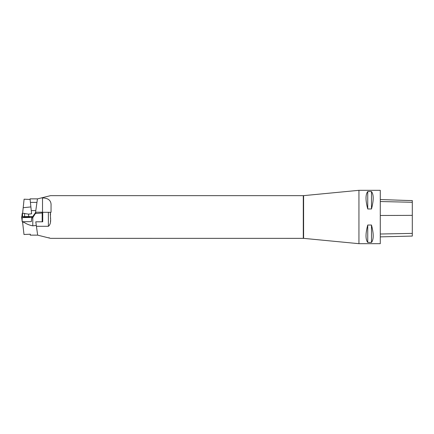 <?xml version="1.0" encoding="UTF-8"?>
<svg xmlns="http://www.w3.org/2000/svg" width="434" height="434" viewBox="0 0 434 434"><rect width="100%" height="100%" fill="white"/><g stroke="black" fill="none" stroke-linecap="round" stroke-linejoin="round"><path stroke-width="0.65" d="M28.481 214.136L22.633 213.197L24.092 199.201L22.552 213.805L22.221 213.403L22.557 213.398M35.572 212.199L37.449 198.859L30.038 198.859L31.611 213.805L28.639 214.119L28.639 216.512M22.633 213.197L22.552 213.81M22.552 213.973L22.552 216.615M36.955 202.38L30.407 202.38M35.8 210.598L31.275 210.598M30.098 199.439L24.092 199.201M21.874 216.631L22.351 213.805M21.966 215.899L22.221 213.799M21.966 215.481L22.221 213.403L21.966 215.481M303.29 238.342L303.29 195.658L303.599 195.642L303.599 238.358L50.512 238.342L37.66 235.152L35.789 221.801L42.19 221.801L42.19 212.199L35.805 212.199L32.691 216.653L32.691 217.792L36.201 212.199M37.66 235.141L30.25 235.141L30.347 234.214L23.989 234.496L22.714 223.228L23.181 221.758C26.067 223.83 29.268 225.186 32.783 225.832L32.783 217.792L31.818 217.808M22.563 221.769L22.714 223.228M42.19 213.002L35.469 213.517M36.304 225.463L32.783 225.832M32.691 216.653L31.866 216.653M24.608 217.26A3.168 0.304 180 0 1 26.783 217.179A3.168 0.304 180 0 1 28.959 217.26M29.935 216.984A3.201 0.304 180 0 1 29.984 217.038A3.201 0.304 180 0 1 27.049 217.342A3.201 0.304 180 0 1 23.631 217.087A3.201 0.304 180 0 1 23.582 217.038A3.201 0.304 180 0 1 26.49 216.729A3.201 0.304 180 0 1 29.935 216.984M31.514 217.45L22.199 217.608L21.7 217.564L21.7 216.664L31.866 216.506C32.04 216.832 31.921 217.146 31.514 217.45L21.7 217.564C21.526 217.239 21.64 216.924 22.053 216.62L31.866 216.506L31.346 221.606M22.199 217.608L22.15 219.718L21.7 217.564L22.221 221.752L31.21 221.622M22.221 221.752L21.966 219.702L22.411 221.769M31.601 219.544L31.866 217.407L31.601 219.544M303.29 195.658L50.512 195.658L41.322 197.937L42.51 197.937C48.559 198.105 51.407 200.714 51.049 205.754L51.049 212.302L50.447 212.302C49.932 216.881 52.14 223.293 48.38 226.304L36.418 226.304M50.453 221.698L50.496 220.559M50.512 218.828L50.518 217M50.512 215.172L50.496 213.441M358.94 243.68L358.94 190.32L380.282 190.32L380.282 243.68L358.94 243.68L303.599 238.358M367.744 225.034L371.477 225.034C373.777 233.655 373.777 239.454 371.477 242.443L367.744 242.443C365.444 239.454 365.444 233.655 367.744 225.034L367.744 242.443M367.744 191.557L371.477 191.557C373.777 194.546 373.777 200.345 371.477 208.966L367.744 208.966C365.444 200.345 365.444 194.546 367.744 191.557L367.744 208.966M380.282 236.872L412.3 236.069L412.3 200.573L406.376 200.437L412.3 200.573M380.282 199.531L406.376 200.437M371.477 242.443L371.477 225.034M371.477 208.966L371.477 191.557M41.322 197.937L37.443 198.902M42.19 221.801L42.722 221.801L42.722 212.199L42.19 212.199M50.447 212.302L42.722 212.302M46.389 196.683L45.597 196.879M24.608 216.577L24.608 213.354M30.885 206.909L23.197 207.718M22.08 216.62L22.096 215.904M412.3 233.389L380.282 234.013M412.3 215.362L380.282 215.486M412.3 202.277L380.282 201.528M48.38 226.304L48.38 212.302M42.51 212.199L42.51 197.937M303.599 195.642L358.94 190.32M49.015 237.973L49.096 237.648"/></g></svg>
